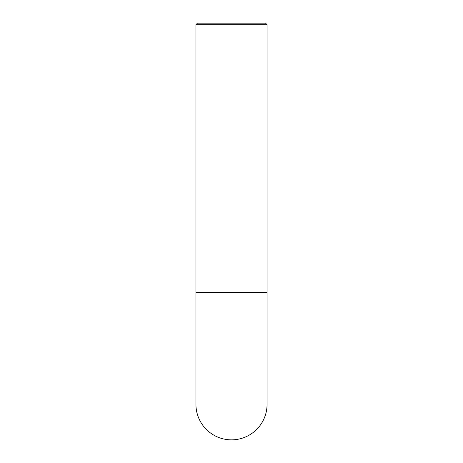 <?xml version="1.0" encoding="UTF-8"?>
<svg xmlns="http://www.w3.org/2000/svg" width="463" height="463" viewBox="0 0 463 463"><rect width="100%" height="100%" fill="white"/><g stroke="black" fill="none" stroke-linecap="round" stroke-linejoin="round"><path stroke-width="0.69" d="M195.93 292.483L195.93 404.28A35.57 35.57 0 0 0 231.5 439.85A35.57 35.57 0 0 0 267.07 404.28L267.07 24.672L195.93 24.672L195.93 292.483L267.07 292.483M195.93 24.672L197.452 23.15L265.548 23.15L267.07 24.672"/></g></svg>
